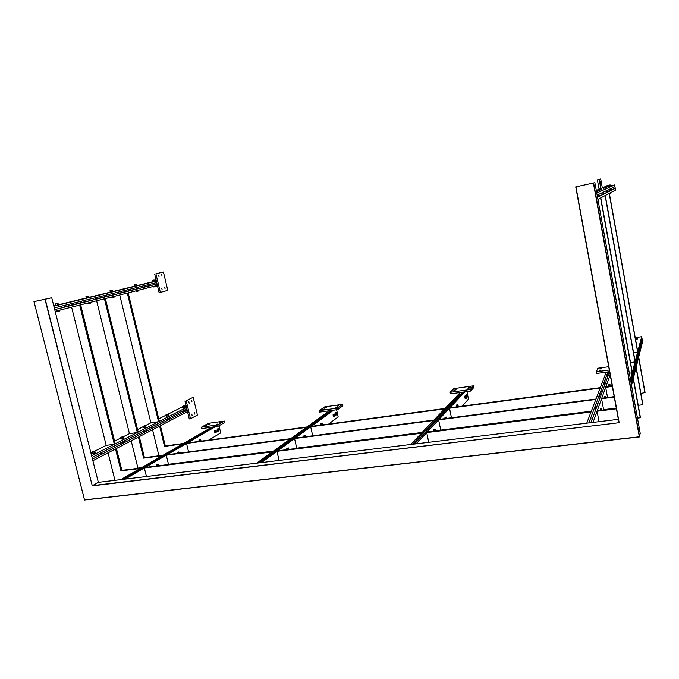 <?xml version="1.0" encoding="UTF-8"?>
<svg xmlns="http://www.w3.org/2000/svg" width="679" height="679" viewBox="0 0 679 679"><rect width="100%" height="100%" fill="white"/><g stroke="black" fill="none" stroke-linecap="round" stroke-linejoin="round"><path stroke-width="1.02" d="M586.758 423.161L591.019 412L426.709 432.582L416.168 443.837M460.014 394.134L412.509 444.278L416.202 440.382L418.009 440.162L414.343 444.058L463.29 392.08M464.826 391.868L449.905 407.807L600.312 387.65L606.228 372.134M607.281 373.671L588.854 422.907L590.306 419.036L592.377 418.782L590.959 422.652L609.632 371.752M449.506 408.232L439.058 419.393L595.975 399.006L600.151 388.074L449.506 408.232L451.459 417.78M438.617 419.86L427.184 432.073L591.205 411.499L595.806 399.464L438.617 419.86L440.739 430.113L591.316 411.211M426.709 432.582L428.738 442.309M466.948 391.571L467.619 394.889M467.763 395.602L468.468 399.108L462.153 406.161M410.685 444.499L421.404 433.244L276.973 451.331L261.5 462.586M328.229 412.442L258.283 462.976L263.656 459.089L265.251 458.894L259.887 462.781L332.201 410.379M333.584 410.184L311.305 426.378L445.025 408.461L459.776 392.971M310.702 426.811L295.204 438.082L433.974 420.055L444.618 408.885L310.702 426.811L312.713 435.808M294.559 438.549L277.677 450.822L421.897 432.735L433.533 420.522L294.559 438.549L296.731 448.191L422.168 432.447M276.973 451.331L279.061 460.455M336.606 409.76L338.167 416.889L328.687 424.052M256.679 463.171L272.296 451.917L144.338 467.941L125.106 479.111M209.616 428.916L122.262 479.459L128.917 475.606L130.326 475.436L123.68 479.289L214.123 426.853M215.37 426.675L187.277 442.997L306.942 426.964L328.076 411.746M186.53 443.429L167.085 454.726L290.697 438.668L306.348 427.397L186.53 443.429L188.567 451.934M166.279 455.193L145.213 467.432L273.009 451.408L290.043 439.135L166.279 455.193L168.485 464.292L273.408 451.119M144.338 467.941L146.443 476.531M219.02 425.75L220.709 432.913L208.708 440.128M168.485 464.292L168.01 464.58M461.559 393.913L461.245 392.369L459.7 392.581L460.252 395.305M450.143 392.326L450.457 393.871L470.564 391.07L473.976 387.344L473.662 385.808L453.835 388.617L450.143 392.326L470.25 389.508L473.662 385.808M470.564 391.07L470.25 389.508M455.168 390.654L453.479 390.892L455.176 390.578M456.627 389.169L454.947 389.406L456.636 389.101M470.42 387.225L468.714 387.531L470.42 387.225M469.036 388.702L467.33 389.016L469.036 388.702M453.19 402.8L451.594 403.02L453.903 400.585L455.482 400.372L453.19 402.8M451.594 403.02L451.841 404.234M441.46 415.259L439.788 415.48L442.326 412.798L443.981 412.586L441.46 415.259M439.788 415.48L440.051 416.753M429.909 427.524L428.177 427.745L430.953 424.816L432.667 424.596L429.909 427.524M428.177 427.745L428.449 429.077M329.621 412.246L329.298 410.778L327.906 410.973L328.39 413.138M319.291 410.676L319.614 412.128L337.658 409.615L342.836 405.813L342.522 404.361L324.698 406.882L319.291 410.676L337.336 408.138L342.522 404.361M337.658 409.615L337.336 408.138M324.435 409.03L322.881 409.344L324.435 409.03M326.582 407.519L325.037 407.824L326.582 407.519M338.974 405.77L337.412 406.076L338.974 405.77M336.894 407.281L335.324 407.587L336.894 407.281M317.152 421.277L315.727 421.472L319.147 419.002L320.564 418.807L317.152 421.277M315.727 421.472L315.888 422.202M299.753 433.889L298.268 434.085L302.011 431.377L303.488 431.182L299.753 433.889M298.268 434.085L298.437 434.84M282.719 446.23L281.182 446.426L285.256 443.489L286.784 443.294L282.719 446.23M281.182 446.426L281.361 447.215M210.863 428.738L210.541 427.354L209.285 427.524L209.726 429.4M201.468 427.193L201.799 428.576L218.086 426.302L224.673 422.457L224.35 421.082L208.241 423.357L201.468 427.193L217.755 424.91L224.35 421.082M218.086 426.302L217.755 424.91M206.688 425.58L205.245 425.886L206.688 425.58M209.387 424.052L207.944 424.358L209.387 424.052M220.582 422.474L219.13 422.779L220.582 422.474M217.934 424.002L216.474 424.307L217.934 424.002M195.153 437.853L193.871 438.023L198.166 435.536L199.448 435.366L195.153 437.853M193.871 438.023L193.99 438.524M173.323 450.508L171.991 450.686L177.991 447.8L173.323 450.508M171.991 450.686L172.118 451.204M152.045 462.849L150.67 463.019L155.746 460.082L157.104 459.912L152.045 462.849M150.67 463.019L150.806 463.562M609.012 373.433L608.715 371.786L606.984 372.033L607.832 376.658M608.707 366.711L597.86 368.239L596.323 371.837L609.318 370.013M609.615 371.659L596.629 373.475L596.323 371.837M601.161 370.131L599.277 370.445L601.153 370.089M601.747 368.697L599.88 369.003L601.738 368.655M605.846 382.065L604.047 382.311L604.938 379.943L606.72 379.697L605.846 382.065M604.047 382.311L604.624 385.409M601.382 394.236L599.498 394.482L600.474 391.859L602.341 391.613L601.382 394.236M599.498 394.482L600.1 397.741M596.96 406.288L594.982 406.534L596.06 403.649L598.021 403.402L596.96 406.288M594.982 406.534L595.619 409.955M593.404 183.135L639.321 436.784L640.221 433.397L594.88 182.676L575.733 186.878L618.934 422.457M575.936 186.835L619.172 422.703L92.48 485.638L98.336 482.362L618.357 419.333M594.88 182.676L575.733 186.878L618.934 422.491M639.55 436.903L84.527 500.024L34.018 301.629L84.51 499.99M619.172 422.703L92.276 485.875L45.247 299.244L34.018 301.629M33.95 301.637L51.723 297.758L98.336 482.362M51.723 297.758L45.247 299.244M218.468 428.61L217.204 429.06L217.161 430.333L217.925 429.62C218.349 428.356 218.74 428.525 219.096 430.13C218.68 431.386 218.282 431.224 217.925 429.62L218.468 428.61L219.054 429.612M217.815 430.248L218.375 431.165L219.096 429.977M217.161 430.333L217.721 431.258L218.375 431.165M217.204 429.06L217.857 428.967M215.82 430.163L214.547 430.622L214.496 431.912L215.268 431.19C215.701 429.917 216.092 430.087 216.457 431.691C216.024 432.964 215.633 432.795 215.268 431.19L215.82 430.163L216.423 431.241M215.158 431.819L215.727 432.744L216.448 431.488M214.496 431.912L215.065 432.837L215.727 432.744M214.547 430.622L215.201 430.528M199.685 439.669L200.339 439.279L201.009 440.858C200.628 439.194 200.212 439.024 199.745 440.348L199.685 439.669L199.006 439.763L198.955 441.095L199.906 441.308L199.745 440.348L199.626 441.002M199.006 439.763L200.339 439.279M178.119 452.367L178.84 451.942L179.519 453.114C178.976 451.79 178.535 451.781 178.178 453.08L178.119 452.367L177.423 452.452L177.38 453.394M177.423 452.452L178.84 451.942M157.112 464.733L157.893 464.275L158.64 465.752C158.139 464.139 157.647 464.046 157.172 465.48L157.112 464.733L156.399 464.826L156.323 466.04M157.197 465.93L157.172 465.48L157.095 465.947M156.399 464.826L157.893 464.275M609.64 384.433L608.698 384.56L609.64 384.433L609.869 385.214L609.946 384.289L610.336 386.309M610.065 386.343L609.869 385.214L610.048 386.351M608.698 384.56L608.885 386.105L609.827 385.978M605.396 396.672L604.403 396.799L605.396 396.672L605.626 397.504L605.736 396.536L606.016 397.699M604.403 396.799L604.531 397.894M601.187 408.792L601.348 408.342L600.312 408.469L600.151 408.919L601.187 408.792L601.433 409.675L601.56 408.656L601.9 410.158M601.509 410.209L601.433 409.675L601.433 410.218M600.151 408.919L600.312 410.354M335.893 412.628L335.171 412.73L335.893 412.628L336.003 413.316C336.292 412.009 336.623 412.195 336.971 413.884C336.682 415.192 336.36 415.005 336.003 413.316L336.402 414.954L336.92 414.419M335.171 412.73L335.681 415.056L336.402 414.954M335.18 414.071L335.91 413.969M333.796 414.182L333.066 414.283L333.796 414.182L333.898 414.869C334.204 413.553 334.526 413.74 334.883 415.438C334.586 416.753 334.263 416.567 333.898 414.869L334.306 416.516L334.832 415.972M333.066 414.283L333.576 416.617L334.306 416.516M333.075 415.633L333.805 415.531M322.652 424.859L322.669 424.536C322.296 422.779 321.948 422.593 321.617 423.968L321.787 424.978L321.515 423.255L322.033 422.864L322.415 423.382M321.515 423.255L322.033 422.864M320.76 423.357L320.768 424.748L321.523 424.655M305.575 436.733C305.083 435.324 304.718 435.298 304.489 436.656L304.947 435.485L305.389 436.088M304.379 435.91L304.947 435.485M303.598 436.011L303.598 436.987M287.752 449.557L287.607 448.293L288.227 447.834L288.728 448.539M287.658 449.566L287.709 449.082C288.049 447.58 288.456 447.69 288.931 449.413M287.607 448.293L288.227 447.834M286.801 448.395L286.793 449.676M467.228 394.151L466.1 394.609L466.184 396.018L466.999 395.899L467.525 394.609L467.789 396.315C467.559 397.122 467.313 396.757 467.067 395.212L467.39 394.363M466.999 395.899L467.407 396.952L467.721 396.604M466.184 396.018L466.6 397.062L467.407 396.952M466.1 394.609L466.906 394.499M465.836 395.67L464.699 396.137L464.784 397.546L465.599 397.436L466.134 396.146L466.405 397.835C466.167 398.658 465.921 398.293 465.667 396.74L465.998 395.891M465.599 397.436L466.015 398.488L466.337 398.208M464.784 397.546L465.2 398.607L466.015 398.488M464.699 396.137L465.514 396.027M457.671 406.763L457.315 404.956L457.85 404.82M457.663 404.574L456.475 405.066L456.56 406.534L457.4 406.424L458.002 405.125L458.266 406.687M456.475 405.066L457.315 404.956M446.018 418.485L445.831 417.466L446.434 417.339M445.993 418.493L445.993 418.264C446.018 417.084 446.222 416.906 446.612 417.729L446.782 418.391M445.831 417.466L444.957 417.585L446.213 417.05M444.957 417.585L445.008 418.62M434.755 431.123L434.535 429.79L435.197 429.663M434.662 431.131L434.696 430.622C434.738 429.315 434.984 429.162 435.426 430.172L435.587 431.012M434.535 429.79L433.618 429.9L434.95 429.332M433.618 429.9L433.686 431.258M629.34 373.212L632.166 372.822L600.601 197.962L597.902 199.388M605.278 195.501L635.137 361.534L637.64 352.062L609.199 193.439L605.278 195.501M633.541 352.656L637.64 352.062M600.788 197.869L632.276 372.381L635.035 361.932L605.116 195.586L600.788 197.869M630.511 362.578L635.035 361.932M610.37 185.842L614.622 184.951L615.539 190.103L609.343 193.362L637.734 351.705L641.697 336.682L637.479 337.319M640.883 393.481L645.05 392.521L638.693 357.052L642.58 341.647L642.283 339.992L641.468 343.184L641.163 341.503L641.986 338.337L642.283 339.992L631.224 383.202L630.808 381.36L641.986 338.337L641.697 336.682M632.166 372.822L630.443 379.34M615.233 188.389L597.52 197.266L597.206 195.111L614.928 186.666L613.621 187.294L613.935 189.034L615.233 188.389M640.696 343.302L641.468 343.184M639.745 346.977L639.525 350.78L639.745 346.977M638.727 350.899L639.525 350.78M637.038 357.375L637.369 359.191L636.775 361.508L636.444 359.675L637.038 357.375M635.934 361.627L636.775 361.508M634.364 367.695L634.704 369.597L634.05 372.143L633.702 370.216L634.364 367.695M633.176 372.27L634.05 372.143M611.575 189.526L613.935 189.034M600.72 178.976L597.393 179.85L600.72 178.976L602.324 187.888M600.813 188.524L599.184 179.468M599.056 189.034L597.393 179.85M600.711 181.616L601.059 183.517L600.711 181.616M600.1 181.828L600.448 183.737L600.1 181.828M611.372 188.363L611.686 190.162L610.837 190.587L610.514 188.77L611.372 188.363M607.238 191.334L610.837 190.587M607.068 190.409L607.408 192.31L606.466 192.777L606.126 190.867L607.068 190.409M602.994 193.498L606.466 192.777M602.799 192.446L603.164 194.44L602.12 194.958L601.755 192.946L602.799 192.446M597.359 195.942L602.12 194.958M614.622 184.951L596.748 193.031M596.281 190.443L598.589 189.466M600.194 188.787L603.342 187.455M616.345 408.342L597.257 410.736L601.577 398.717L614.274 397.062M593.064 422.397L597.07 411.245L616.43 408.817M610.183 374.766L605.821 386.911L612.254 386.054M614.198 396.638L601.738 398.259L605.668 387.327L612.322 386.436M612.008 384.696L611.516 386.147M601.577 398.717L603.606 409.666L616.294 408.079M638.226 405.321L642.733 404.76L642.826 404.285L636.147 367.135L638.6 357.426L644.965 392.954M637.454 418.111L640.272 417.772L640.373 417.246L633.337 378.262L636.045 367.551L642.733 404.76M597.07 411.245L599.014 421.676M605.668 387.327L607.544 397.504M631.538 385.4L633.227 378.712L640.272 417.772M92.87 460.71L115.506 448.963L120.964 470.87L121.872 470.36L116.423 448.488L138.431 437.072L143.608 458.138L144.449 457.671L139.28 436.631L159.607 426.081L164.53 446.375L165.303 445.942L160.388 425.682L187.514 411.61M186.852 408.843L92.047 457.451L101.544 452.579L101.943 454.183L92.454 459.08L186.046 410.812M131.191 440.824L137.939 468.12L141.555 467.67M108.063 452.825L114.946 480.35M152.563 429.739L158.911 455.787M209.497 428.432L183.372 443.523L165.303 445.942M120.837 479.629L140.171 468.468L120.964 470.87M143.608 458.138L162.247 455.719L141.054 467.958L121.872 470.36M164.53 446.375L182.617 443.956L163.062 455.253L144.449 457.671M156.374 281.148L53.862 306.212M156.713 282.574L54.286 307.91L64.581 305.363L64.997 307.027L54.71 309.599L155.831 284.306M54.15 305.839L55.245 305.567M58.402 304.803L86.063 298.047M89.051 297.317L110.066 292.191M112.926 291.495L134.688 286.19M137.413 285.519L152.393 281.861L152.104 280.707L154.04 280.164M91.631 455.821L114.327 444.253L106.196 445.373L71.601 307.129M55.143 311.296L79.655 305.092L114.327 444.253M157.392 285.426L128.153 292.827L159.327 421.32L186.521 407.468M158.547 421.718L127.312 293.039L105.364 298.59L138.168 432.107L158.547 421.718L150.882 422.839L119.708 294.958M137.319 432.54L104.447 298.819L80.648 304.837L115.252 443.786L137.319 432.54L129.426 433.66L96.622 300.797M185.129 405.584L184.476 405.889M90.978 453.046L92.268 452.401M94.907 451.068L106.196 445.373M64.912 306.687L81.472 302.554L81.149 301.264M95.153 299.142L105.712 296.511L105.406 295.263M118.715 293.26L130.563 290.306L130.275 289.118M142.896 287.225L148.438 285.842L148.166 284.688M158.733 418.875L165.863 415.285M168.103 414.148L182.312 406.984M137.54 429.561L143.014 426.802M145.382 425.606L150.882 422.839M114.59 441.138L120.777 438.023M123.264 436.767L129.426 433.66M181.777 411.449L187.277 410.634L186.946 409.242L185.715 409.429M186.199 400.746L193.184 397.274L186.199 400.746L190.493 418.748L197.402 415.039L193.184 397.274M184.96 400.933L189.254 418.926L190.493 418.748M189.152 403.216L188.838 401.679L189.152 403.216M191.936 401.815L191.622 400.287L191.936 401.815M194.873 414.156L194.567 412.628L194.873 414.156M192.106 415.624L191.801 414.097L192.106 415.624M169.623 419.283L169.283 417.857L173.765 415.556L174.104 416.965L169.623 419.283L165.26 419.919M146.817 431.046L146.452 429.552L151.341 427.049L151.697 428.525L146.817 431.046L142.31 431.683M124.605 442.496L124.223 440.951L129.511 438.244L129.893 439.771L124.605 442.496L119.954 443.141M148.438 285.842L157.061 284.051L156.722 282.625L155.491 282.88M155.907 273.773L163.435 272.033L155.907 273.773L160.346 292.369L167.789 290.374L163.435 272.033M154.676 274.036L159.107 292.615L160.346 292.369M159.056 276.888L158.682 275.318L159.056 276.888M162.06 276.166L161.653 274.622L162.06 276.166M165.09 288.914L164.717 287.361L165.09 288.914M162.111 289.704L161.738 288.134L162.111 289.704M138.134 288.736L137.778 287.259L142.615 286.063L142.963 287.523L130.563 290.306M113.52 294.89L113.147 293.353L118.418 292.046L118.791 293.574L105.712 296.511M89.518 300.89L89.119 299.295L94.839 297.877L95.23 299.464L81.472 302.554M90.935 453.046L91.487 454.709M183.058 406.127L183.933 405.932L183.058 406.127M166.296 416.159L168.579 415.59M166.032 414.665L168.197 414.156L166.032 414.665M166.338 416.168L166.016 414.818M166.457 416.176L166.126 414.827M167.289 416.049L166.703 416.091M167.518 415.998L168.053 415.76L167.781 414.606L167.195 414.648M166.958 414.699L166.423 414.937M168.485 415.658L168.163 414.309M166.397 414.725L167.789 414.343M182.787 407.841L184.934 407.281M182.838 406.441L184.179 406.076M182.744 407.833L182.473 406.534M182.897 407.841L182.583 406.534M183.703 407.723L183.143 407.756M183.933 407.672L184.45 407.442L184.187 406.322L183.619 406.356M183.398 406.415L182.88 406.636M184.858 407.341L184.544 406.034M185.537 406.398L186.258 406.348L185.698 405.219M185.554 406.407L185.291 405.117M93.091 451.433L92.166 451.976L92.497 453.283L95.416 452.715M92.403 451.9L94.491 451.297M92.904 453.445L92.522 451.908M93.821 453.317L93.15 453.36M94.092 453.249L94.704 452.986L94.381 451.671L93.702 451.722M93.43 451.79L92.819 452.053M95.264 452.825L94.882 451.297M93.184 451.374L94.186 451.136L93.184 451.374M143.583 426.225L144.763 425.665L142.921 426.412L143.507 427.736L145.866 427.116M143.167 426.327L145.034 425.818M143.625 427.745L143.277 426.336M144.483 427.617L143.872 427.66M144.729 427.558L145.289 427.32L144.992 426.115L144.381 426.157M144.135 426.217L143.575 426.454M145.756 427.193L145.416 425.792M121.549 437.106L120.675 437.615L120.981 438.863L122.534 438.821L123.943 438.15L123.629 436.903L122.61 436.835M120.921 437.531L123.264 436.97M121.397 439.007L121.032 437.548M122.279 438.88L121.643 438.923M122.534 438.821L123.12 438.566L122.814 437.318L122.178 437.361M121.914 437.42L121.329 437.675M121.634 437.047L122.602 436.826L121.634 437.047M55.5 311.203L55.695 311.95M53.828 306.102L53.429 304.515M157.553 286.088L156.705 286.224L157.562 286.122M156.705 286.224L156.493 285.655M157.112 285.494L157.256 286.08M153.836 287.013L156.263 286.385L156.111 285.749M154.091 286.266L154.235 286.852L156.085 286.513M154.235 286.852L153.471 286.419M155.415 285.927L155.567 286.555M152.962 280.249L153.861 280.054L152.962 280.249M134.9 286.232L137.243 285.706M135.096 284.713L136.386 284.425M134.951 286.232L134.62 284.841M135.062 286.215L134.722 284.815M135.893 286.037L135.299 286.063M136.131 285.986L136.683 285.757L136.394 284.569L135.8 284.586M135.554 284.645L135.011 284.866M137.141 285.749L136.81 284.357M136.173 291.503L138.592 290.926M136.428 290.731L136.572 291.342L138.516 290.985M136.572 291.342L135.808 290.884M138.541 290.196L138.703 290.85M137.795 290.383L137.956 291.036M135.274 284.509L136.199 284.314L135.274 284.509M152.605 281.912L154.854 281.412M152.792 280.435L152.368 280.537M152.775 281.887L152.452 280.537M153.581 281.717L153.013 281.743M153.819 281.666L154.345 281.446L154.065 280.291L153.496 280.317M153.259 280.368L152.733 280.58M154.778 281.446L154.456 280.096M155.635 281.165L156.348 281.038L155.763 279.85M155.695 281.165L155.372 279.824M55.508 305.635L58.419 304.863L58.08 303.505L57.206 303.555M55.712 303.886L57.647 303.488M55.381 305.618L55.109 304.039M55.619 305.609L55.211 304.022M56.535 305.423L55.839 305.448M56.807 305.363L57.443 305.1L57.095 303.742L56.408 303.768M56.128 303.827L55.5 304.09M57.876 305.117L57.443 305.1M58.954 311.118L59.93 310.872L58.156 311.423L58.954 311.118L58.767 310.371M56.909 311.636L58.156 311.423L56.909 311.636L56.578 310.931M59.744 310.125L59.93 310.872M57.18 310.778L57.359 311.466M55.933 303.649L56.985 303.428L55.933 303.649M110.278 292.242L112.943 291.554L112.638 290.315L111.848 290.357M110.49 290.654L112.273 290.289M110.329 292.242L109.939 290.799M110.439 292.225L110.083 290.765M111.297 292.046L110.677 292.072M111.551 291.987L112.128 291.749L111.823 290.51L111.195 290.536M110.94 290.587L110.371 290.824M111.636 297.75L114.106 297.181M111.865 296.944L112.027 297.58L114.089 297.19M112.027 297.58L111.39 297.691L111.246 297.096M114.123 296.375L114.284 297.054M113.308 296.579L113.469 297.258M110.685 290.442L111.653 290.239L110.685 290.442M86.326 298.106L89.068 297.385L88.745 296.086L87.922 296.137M86.505 296.443L88.355 296.069M86.174 298.089L85.936 296.596M86.437 298.089L86.063 296.57M87.319 297.903L86.666 297.928M87.583 297.843L88.185 297.597L87.863 296.299L87.209 296.333M86.946 296.383L86.343 296.63M87.922 302.995L88.092 303.657L90.273 303.25L87.693 303.844L87.311 303.157M88.092 303.657L87.608 303.819M90.307 302.393L90.485 303.106M89.424 302.622L89.603 303.326M86.708 296.231L87.718 296.01L86.708 296.231M635.247 337.743L637.454 337.183L635.247 337.743M635.162 337.361L637.309 337.132M635.468 339.067L637.53 338.346L637.454 337.183M637.53 338.346L637.369 337.471M636.019 338.38L635.917 337.828M635.366 338.482L636.944 338.38L635.442 338.94M635.629 339.967L637.174 339.602L637.097 338.431M637.174 339.602L637.012 338.728M635.705 339.967L635.552 339.084M608.791 185.291L607.323 185.52M608.409 185.367L607.374 185.596M607.264 185.571L610.132 184.909L610.251 185.97L610.09 185.061M609.818 186.071L610.251 185.97M610.752 193.108L609.386 193.583M606.678 185.902L609.581 185.146L609.7 186.216L609.589 185.146L606.678 185.902L606.839 186.818L608.206 186.547L608.044 185.63L609.538 185.299M608.044 185.63L606.686 185.808M608.206 186.547L609.7 186.216M603.325 187.226L606.288 186.691L603.393 187.166M603.41 187.158L606.339 186.53L606.457 187.642L606.288 186.691M603.317 187.319L603.487 188.27L604.904 187.99L604.726 187.039M604.904 187.99L606.457 187.642M610.964 192.505L610.981 193.048L609.352 193.413M610.056 193.269L609.487 193.286M610.311 193.209L610.845 192.573M611.507 192.225L611.524 192.76L611.032 192.878L611.38 192.293M598.564 189.314L601.747 188.49L601.874 189.662L601.755 188.49L598.564 189.314L598.742 190.315L600.228 190.027L600.049 189.025L601.687 188.66M600.049 189.025L598.572 189.237M600.228 190.027L601.874 189.662M596.306 190.587L597.189 190.434L597.316 191.673L597.197 190.434L596.323 190.646L597.121 190.621M596.535 191.843L597.316 191.673M84.527 500.024L639.584 436.911L593.65 183.084M639.321 436.784L84.544 499.888M33.992 301.637L84.527 499.931M92.276 485.875L45.001 299.303"/></g></svg>
